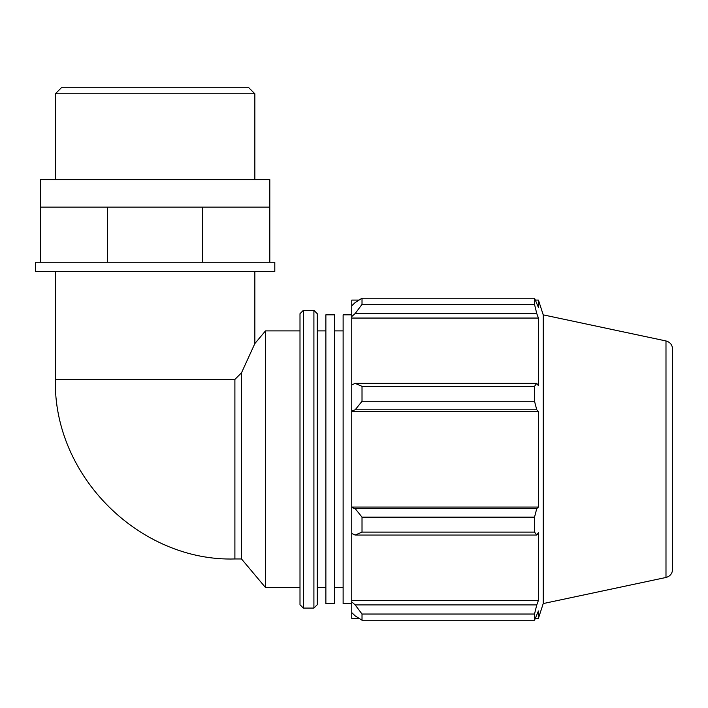 <?xml version="1.0" encoding="UTF-8"?>
<svg xmlns="http://www.w3.org/2000/svg" width="708" height="708" viewBox="0 0 708 708"><rect width="100%" height="100%" fill="white"/><g stroke="black" fill="none" stroke-linecap="round" stroke-linejoin="round"><path stroke-width="1.06" d="M269.81 207.143L269.81 262.234L40.391 262.234L40.391 207.143L269.81 207.143L269.81 179.602L40.391 179.602L40.391 207.143M107.581 262.234L107.581 207.143M202.612 262.234L202.612 207.143M269.81 262.234L274.801 262.234L274.801 271.412L35.4 271.412L35.4 262.234L40.391 262.234M241.516 558.966L234.897 558.966L234.897 379.417L241.516 372.797L241.516 558.966L265.5 587.543L299.997 587.543M241.516 372.797L254.853 343.575L241.516 372.797M254.853 271.412L254.853 343.575L265.5 330.884L265.5 587.543M355.168 535.062L362.018 532.089L362.018 517.15L355.168 508.61L351.752 507.583L351.752 533.487L355.168 535.062L536.753 535.062L534.531 532.089L362.018 532.089M351.752 507.583L351.752 410.852L355.168 409.817L362.018 401.277L362.018 386.338L355.168 383.364L351.752 384.948L351.752 410.852M351.752 384.948L351.752 316.547L355.168 313.511L362.018 304.405L362.018 298.21L355.168 302.555L351.752 305.821L351.752 316.547M351.752 305.821L351.752 300.086L359.036 300.086M359.036 618.35L351.752 618.35L351.752 612.615L355.168 615.88L362.018 620.217L362.018 614.031L355.168 604.915L351.752 601.88L351.752 612.615M351.752 601.88L351.752 533.487M351.752 507.07L538.425 507.07L536.753 508.61L355.168 508.61M362.018 517.15L534.531 517.15L536.753 508.61M351.752 600.366L538.425 600.366L536.753 604.915L355.168 604.915M362.018 614.031L534.531 614.031L536.753 604.915M665.989 340.955L665.989 577.471C670.104 576.303 672.317 573.586 672.6 569.312L672.6 349.124C672.317 344.849 670.113 342.123 665.989 340.955L543.222 314.856L538.425 300.086L538.425 307.449L534.531 298.21L534.531 304.405L362.018 304.405M362.018 298.21L534.531 298.21M355.168 313.511L536.753 313.511L538.425 318.06L538.425 385.736L536.753 383.364L355.168 383.364M362.018 386.338L534.531 386.338L536.753 383.364M543.222 314.856L543.222 603.57L538.425 618.35L538.425 610.977L534.531 620.217L362.018 620.217M536.753 313.511L534.531 304.405M534.531 386.338L534.531 401.277L362.018 401.277M355.168 409.817L536.753 409.817L534.531 401.277M536.753 409.817L538.425 411.366L538.425 507.07M534.531 517.15L534.531 532.089M536.753 535.062L538.425 532.69L538.425 600.366M534.531 614.031L534.531 620.217M351.752 411.366L538.425 411.366M351.752 318.06L538.425 318.06M313.909 310.352L317.246 313.688L317.246 604.738L313.909 608.084L313.909 310.352L303.343 310.352L299.997 313.688L299.997 604.738L303.343 608.084L303.343 310.352M334.503 330.884L343.123 330.884M317.246 330.884L325.875 330.884M265.5 330.884L299.997 330.884M351.752 314.812L343.123 314.812L343.123 603.614L351.752 603.614M325.875 314.812L325.875 603.614L334.503 603.614L334.503 314.812L325.875 314.812M55.348 93.766L254.853 93.766L248.862 87.783L61.339 87.783L55.348 93.766L55.348 179.602M234.897 379.417L55.348 379.417L55.348 271.412M234.897 558.966C140.715 561.789 53.233 477.103 55.348 379.417M303.343 608.084L313.909 608.084M535.505 618.35L538.425 618.35M535.505 300.086L538.425 300.086M665.989 577.471L543.222 603.57M334.503 587.543L343.123 587.543M317.246 587.543L325.875 587.543M254.853 179.602L254.853 93.766"/></g></svg>
